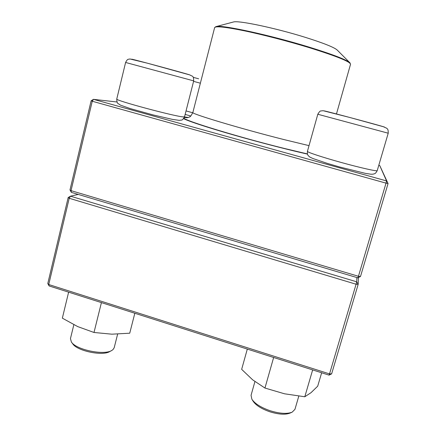 <?xml version="1.0" encoding="UTF-8"?>
<svg xmlns="http://www.w3.org/2000/svg" width="436" height="436" viewBox="0 0 436 436"><rect width="100%" height="100%" fill="white"/><g stroke="black" fill="none" stroke-linecap="round" stroke-linejoin="round"><path stroke-width="0.65" d="M379.756 165.566L388.056 183.567L360.501 276.473L358.441 276.282L357.869 277.846L71.368 192.38L69.989 189.927L91.135 100.792L92.258 101.239L71.03 190.636L358.441 276.282L386.024 183.136L92.258 101.239L93.468 99.343L386.569 180.929L379.756 165.566L378.791 165.299M307.478 154.11C289.58 150.06 268.87 144.785 245.348 138.288C214.338 129.688 189.447 121.688 183.567 118.652M184.483 116.984L188.298 117.469M117.022 101.991L93.468 99.343L91.135 100.792M357.869 277.846L360.501 276.473M71.368 192.38L71.03 190.636L69.989 189.927M388.056 183.567L386.569 180.929L386.024 183.136L388.056 183.567M254.918 381.593L251.054 395.305L251.883 399.251C254.891 403.698 260.962 407.518 270.097 410.717C279.694 413.666 287.041 414.151 292.147 412.173L294.943 409.36L298.791 396.155M291.766 412.336L290.011 413.088C285.318 414.909 278.593 414.467 269.83 411.769C261.48 408.848 255.927 405.344 253.158 401.256L252.112 399.61M73.837 324.744L70.458 338.587L71.368 341.982C76.044 349.781 104.117 355.596 111.79 350.457L112.951 349.65L114.178 347.775L117.627 334.134M111.463 350.631L109.736 351.547C102.651 356.272 77.036 350.964 72.725 343.802L71.586 342.276M307.424 153.93L284.452 148.474C238.285 137.057 184.161 120.483 183.965 118.112M184.275 117.535L187.622 117.655M337.377 50.233L337.039 49.889C333.66 47.121 323.092 42.946 305.342 37.36C275.661 28.073 238.628 20.29 233.538 21.963L233.075 22.089M358.408 277.569L358.152 284.403L331.627 373.859L329.529 373.908L329.06 375.134L49.132 285.951L48.734 284.523L329.529 373.908L356.087 284.228L69.215 198.271L48.734 284.523L47.78 283.542L68.18 197.541L70.463 196.184L356.692 281.809L356.893 277.558M78.229 194.423L70.463 196.184L69.215 198.271L68.18 197.541M124.778 208.31L113.431 204.925M318.198 266.015L305.963 262.363M356.692 281.809L356.087 284.228L358.152 284.403L356.692 281.809M331.627 373.859L329.06 375.134M49.132 285.951L47.78 283.542M134.822 313.255L129.732 333.202L111.823 334.178L94.002 332.477L77.679 326.58L62.348 318.155L68.626 292.164M101.419 302.611L94.002 332.477M321.648 372.775L317.702 386.176L311.021 392.678L304.797 396.765L284.545 393.801L264.952 388.045L252.662 379.843L241.658 369.341L247.31 349.089M273.645 357.482L264.952 388.045M312.656 369.908L304.797 396.765M324.166 110.88C327.354 111.36 381.522 125.9 384.519 127.083M341.039 162.426C360.349 167.8 377.527 171.642 377.233 170.612L388.22 133.209L317.806 114.248L307.429 151.341C306.699 152.055 322.155 157.205 341.039 162.426M198.658 78.796L193.208 77.341L198.658 78.796M186.036 110.924L192.777 112.782M200.369 83.2L193.579 81.369M131.688 59.165C134.702 59.645 184.003 73.008 189.491 74.823M184.537 116.788C183.158 119.175 182.128 120.271 181.436 120.08L179.218 120.358L172.498 119.393L153.205 114.951L130.239 108.58L120.472 105.147L118.014 103.501C117.284 103.321 116.87 101.822 116.766 99.01C114.019 100.171 176.253 116.859 183.469 116.903L184.537 116.788L193.704 80.878L125.606 62.462C127.852 58.184 128.282 59.618 129.895 58.953L147.352 63.182L189.927 74.965C192.581 76.747 193.475 75.096 193.704 80.878M309.026 145.64L283.792 139.536C240.16 128.533 189.834 113.387 192.859 112.477C191.137 115.704 190.118 117.126 189.802 116.744C189.507 117.257 186.461 117.96 186.423 117.731L187.262 117.72M336.467 113.96L350.533 64.294C350.359 61.732 336.532 56.168 309.053 47.595C288.142 41.224 262.897 34.684 244.345 30.814C225.374 26.972 215.471 25.909 214.632 27.621L192.859 112.477M215.667 26.705L216.163 26.574C221.559 24.601 270.031 35.065 309.075 47.099C332.281 54.293 345.835 59.465 349.732 62.615L350.097 62.98M377.233 170.612C375.189 174.427 374.42 173.572 373.102 174.166L370.949 174.231L365.264 173.337L339.813 167.021L327.371 163.402L312.961 158.541C308.219 156.371 309.914 156.955 308.922 156.344C308.307 155.33 307.091 155.532 307.429 151.341M388.22 133.209C388.242 129.236 387.806 129.492 386.808 128.282L383.429 126.74L349.994 117.529L323.141 110.706L320.847 110.962C320.215 110.782 319.201 111.878 317.806 114.248M190.766 115.998L185.142 114.428M116.766 99.01L125.606 62.462M233.538 21.963L216.163 26.574L214.632 27.621M337.039 49.889L349.732 62.615L350.533 64.294"/></g></svg>
